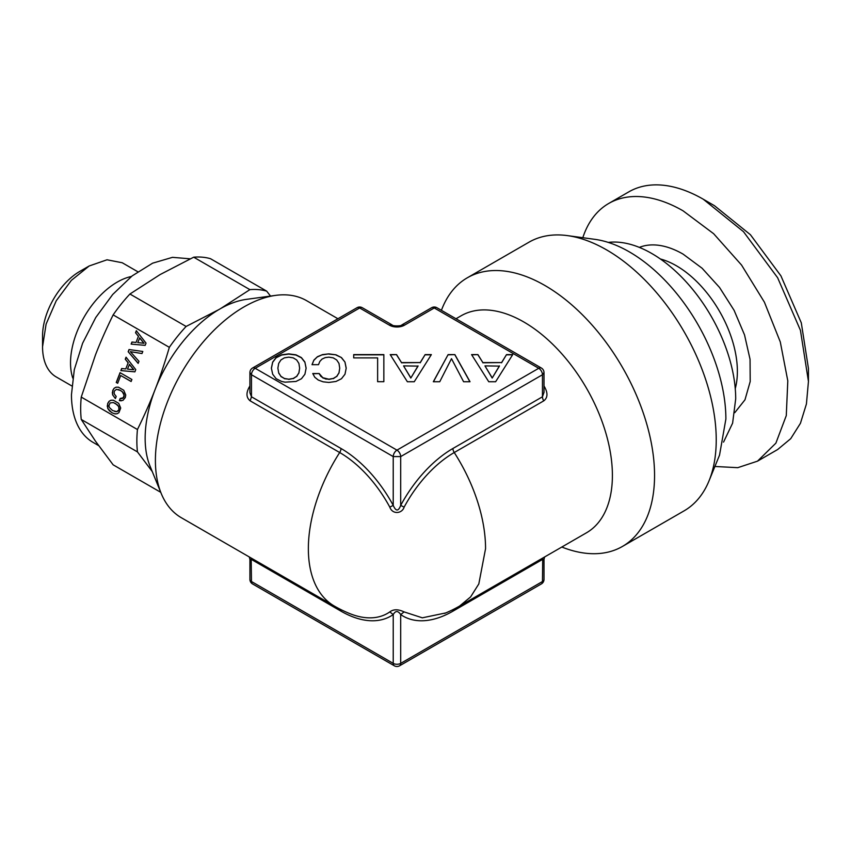 <?xml version="1.0" encoding="UTF-8"?>
<svg xmlns="http://www.w3.org/2000/svg" width="851" height="851" viewBox="0 0 851 851"><rect width="100%" height="100%" fill="white"/><g stroke="black" fill="none" stroke-linecap="round" stroke-linejoin="round"><path stroke-width="1.28" d="M296.669 359.962L298.892 363.398L299.637 368.153L298.892 372.876L296.669 376.344L293.223 378.461L288.755 379.195L284.362 378.461L280.915 376.312L278.692 372.834L277.873 368.153L278.692 363.43L280.915 359.962L284.362 357.856L288.755 357.154L293.223 357.856L296.669 359.962M277.873 368.153L278.692 372.834M280.915 376.312L278.692 373.057M284.362 378.461L280.915 376.525M288.755 379.195L284.362 378.674M293.223 378.461L288.755 379.408M296.669 376.344L293.223 378.674M298.892 372.876L296.669 376.567M299.637 368.153L298.892 373.089M306.105 368.26L304.913 362.281L301.392 357.792L295.925 355.027L288.755 354.09L281.66 355.027L276.118 357.792L272.671 362.281L271.416 368.26M304.913 362.069L301.392 357.58L295.925 354.814L288.755 353.878L281.66 354.814L276.118 357.58L272.671 362.069L271.384 368.153L272.671 374.206L276.118 378.695L281.66 381.461L285.042 382.163L295.988 381.461L301.467 378.727L304.913 374.238L306.126 368.153L304.913 362.281M488.74 381.737L495.633 381.737L512.727 354.612L506.515 354.612L501.579 362.579L482.857 362.579L477.922 354.612L471.571 354.612L488.74 381.737M448.115 354.612L433.319 381.737L439.744 381.737L451.498 358.675L463.593 381.737L470.018 381.737L454.881 354.612L448.115 354.612L433.436 381.737M407.363 381.737L414.256 381.737L431.361 354.612L425.138 354.612L420.203 362.579L401.491 362.579L396.555 354.612L390.205 354.612L407.363 381.737M377.631 381.695L383.844 381.695L383.844 354.612L353.708 354.612L353.708 357.888L377.631 357.888L377.631 381.695L377.631 358.111M313.902 360.079L312.009 364.685L318.497 364.685L319.848 361.409L322.072 359.069L325.188 357.622L328.837 357.154L333.23 357.856L336.677 359.962L338.975 363.398L339.719 368.153L338.975 372.876L336.741 376.344L333.294 378.461L328.837 379.195L322.816 377.716L319.168 373.536L312.753 373.536L314.774 377.248L318.295 380.057L323.093 381.812L328.837 382.439L335.996 381.461L341.474 378.727L344.985 374.238L346.208 368.153L344.985 362.069L341.474 357.58L335.996 354.814L328.837 353.878L322.55 354.612L317.476 356.686L313.902 360.079L312.094 364.685M544.002 386.131A5.276 0.787 143.9 0 0 544.076 386.088C548.012 392.736 547.916 397.651 543.778 400.842L454.243 452.53A95.599 55.198 120 0 0 404.119 507.143L400.693 505.398L400.693 456.593L393.226 456.593A5.276 3.042 120 0 1 396.96 450.136A5.276 3.042 60 0 1 400.693 456.593L542.459 374.748L543.991 372.6A5.276 5.276 0 0 0 541.364 368.026A5.276 3.042 -60 0 0 538.726 368.292L434.265 307.977L404.427 325.21A10.552 6.095 0 0 1 389.503 325.21L359.654 307.977L255.194 368.292L396.96 450.136L538.726 368.292A5.276 3.042 60 0 1 542.459 374.748L542.459 396.789L452.923 448.488A99.62 57.517 120 0 0 400.693 505.398C398.396 511.515 395.906 511.515 393.226 505.398A99.62 57.517 -120 0 0 341.006 448.488L251.47 396.789L249.917 392.683M431.627 307.722A5.276 3.042 -120 0 1 434.265 307.977A5.276 3.042 -60 0 1 436.903 307.722A5.276 5.276 0 0 0 431.627 307.722L401.789 324.954C401.566 326.21 392.354 326.22 392.141 324.954L362.292 307.722A5.276 5.276 0 0 0 357.016 307.722L252.556 368.026A5.276 5.276 0 0 0 249.917 372.6L249.917 392.141M357.016 307.722A5.276 3.042 -120 0 1 359.654 307.977A5.276 3.042 -60 0 1 362.292 307.722M249.928 372.6L251.47 374.748A5.276 3.042 120 0 1 255.194 368.292A5.276 3.042 -120 0 0 252.556 368.026M477.922 354.612L471.709 354.835M482.857 362.579L477.922 354.835M501.579 362.579L482.857 362.792M506.515 354.612L501.579 362.792M512.589 354.835L506.515 354.835M454.881 354.612L448.115 354.835M469.89 381.737L454.881 354.835M396.555 354.612L390.332 354.835M401.491 362.579L396.555 354.835M420.203 362.579L401.491 362.792M425.138 354.612L420.203 362.792M431.223 354.835L425.138 354.835M383.844 381.695L383.844 354.835L353.708 354.835L353.708 357.888M317.476 356.686L313.902 360.292M322.55 354.612L317.476 356.899M328.837 353.878L322.55 354.835M335.996 354.814L328.837 354.09M341.474 357.58L335.996 355.027M344.985 362.069L341.474 357.792M346.176 368.26L344.985 362.281M319.168 373.536L312.87 373.759M320.657 375.961L319.168 373.759M322.816 377.716L320.657 376.174M325.593 378.812L322.816 377.929M328.837 379.195L325.593 379.025M333.294 378.461L328.837 379.408M336.741 376.344L333.294 378.674M338.975 372.876L336.741 376.567M339.719 368.153L338.975 373.089M480.113 332.667L507.387 348.41M286.521 348.421L313.796 332.677M499.409 366.111L492.186 378.046L484.953 365.887L499.409 366.111M418.043 366.111L410.81 378.046L403.576 365.887L418.043 366.111M544.002 392.3L542.459 396.789A5.276 3.042 -120 0 0 543.778 400.842M452.923 448.488A5.276 3.042 60 0 0 454.243 452.53A125.299 72.346 -120 0 1 485.559 548.672L478.815 583.935L470.635 596.891L459.614 606.04L586.456 532.811A125.299 72.346 -120 0 0 612.401 475.443A125.299 72.346 -120 0 0 557.713 349.346A125.299 72.346 -120 0 0 461.146 315.774L456.008 318.742M249.917 386.131A5.276 0.787 36.1 0 1 249.843 386.088C245.939 392.492 246.035 397.417 250.151 400.842L339.687 452.53A125.299 72.346 -60 0 0 308.36 548.672A125.299 72.346 -60 0 0 334.305 606.04L181.348 517.727A125.299 72.346 -60 0 1 161.233 493.506A125.299 72.346 -60 0 1 155.403 460.37A125.299 72.346 -60 0 1 275.618 295.382A125.299 72.346 -60 0 1 306.658 300.701L337.921 318.742M404.119 507.143C402.215 513.61 392.534 514.855 389.801 507.143L393.226 505.398L393.226 456.593L251.47 374.748L251.47 396.789L250.151 400.842M499.409 365.887L492.186 378.046M492.186 377.833L484.953 365.887M418.043 365.887L410.81 378.046M410.81 377.833L403.576 365.887M275.618 295.382L246.375 299.371A105.503 60.91 120 0 0 220.994 308.36A105.503 60.91 120 0 0 219.76 309.073A105.503 60.91 120 0 0 218.516 309.796A105.503 60.91 120 0 0 155.148 389.439A105.503 60.91 120 0 0 145.159 436.84A105.503 60.91 120 0 0 145.149 438.286A105.503 60.91 120 0 0 145.159 439.712A105.503 60.91 120 0 0 150.063 466.188L161.233 493.506M249.917 559.511L251.47 559.479L341.006 611.178A99.62 57.517 -120 0 0 393.226 614.571L389.801 611.912C393.428 609.114 398.194 609.114 404.119 611.912L422.319 617.826L445.754 612.933M404.119 611.912L400.693 614.571L400.693 663.376A5.276 3.042 180 0 1 393.226 663.376L393.226 614.571C395.513 610.55 398.002 610.55 400.693 614.571A99.62 57.517 120 0 0 452.923 611.178L542.459 559.479L544.002 559.394L544.629 556.958M220.994 308.339L249.896 289.638A114.747 66.25 -60 0 1 266.682 291.138L270.522 296.084M152.255 471.539L137.447 451.902A114.747 66.25 -60 0 1 136.862 441.052A114.747 66.25 -60 0 1 137.447 429.521C144.404 415.362 150.308 402.002 155.137 389.439C160.041 376.919 164.775 362.877 169.338 347.336A114.747 66.25 -60 0 1 186.114 326.454L129.926 294.02L160.062 274.596L193.698 257.193L249.896 289.638M186.114 326.454L218.505 309.775M544.002 559.394L544.002 579.371A5.276 3.042 180 0 1 542.459 581.52L400.693 663.376A5.276 3.042 -120 0 1 399.598 665.79L541.364 583.935A5.276 3.042 -120 0 0 542.459 581.52L542.725 558.054M252.556 583.935L394.321 665.79A5.276 3.042 -60 0 1 393.226 663.376L251.47 581.52A5.276 3.042 180 0 1 249.917 579.371A5.276 5.276 0 0 0 252.556 583.935A5.276 3.042 120 0 1 251.47 581.52L251.183 558.054M193.698 257.193A114.747 66.25 120 0 1 210.484 258.693L266.682 291.138M129.926 294.02A114.747 66.25 120 0 0 113.14 314.891L169.338 347.336M137.447 429.521L81.249 397.087L95.45 354.984C100.28 342.421 106.184 329.06 113.14 314.891M131.128 344.112L145.159 345.368L146.032 343.123L136.33 330.709L135.543 332.741L138.405 336.358L136.043 342.442L131.937 342.038L131.128 344.112L145.159 345.368M129.022 349.538L128.171 351.74L138.16 363.409L138.968 361.313L130.373 351.665L141.989 353.548L142.798 351.463L129.022 349.538M112.577 394.779L115.385 398.576L116.204 396.47L114.204 393.885L114.215 391.205L116.438 389.354L120.406 390.439L122.374 391.875L124.097 395.13L123.278 397.725L120.161 398.481L119.353 400.576L122.906 400.417L125.278 397.587L125.757 395.013L123.735 390.258L118.406 387.184L116.002 387.194L114.098 388.279L112.779 390.375L112.577 394.779L115.428 398.47M120.704 375.504L131.118 381.514L131.894 379.493L120.055 372.653L116.247 382.471L117.683 383.29L120.704 375.504L131.139 381.45M120.853 370.589L134.883 371.855L135.756 369.611L126.054 357.197L125.267 359.218L128.129 362.834L125.767 368.93L121.661 368.526L120.853 370.589L134.883 371.855M120.704 408.033L118.672 403.3L113.343 400.225L110.938 400.236L109.034 401.321L107.726 403.417L107.747 408.469L111.779 412.671L114.587 413.788L116.981 413.799L118.895 412.692L120.704 408.033M81.249 397.087A114.747 66.25 120 0 0 80.675 408.608A114.747 66.25 120 0 0 81.249 419.458L137.447 451.902M81.249 419.458L95.45 441.137L113.14 464.827L160.743 492.314M132.096 342.059L131.288 344.123M136.043 342.442L138.405 336.358M135.543 332.741L138.564 336.368M136.437 330.858L135.703 332.752M128.171 351.74L138.213 363.281M129.182 349.559L128.331 351.75M130.373 351.665L141.989 353.537M112.311 392.609L112.736 394.79M112.779 390.375L112.481 392.619M114.098 388.279L112.949 390.386M116.002 387.194L114.257 388.29M118.449 387.205L116.162 387.216M119.353 400.576L121.257 400.842M120.321 398.502L119.512 400.587M121.416 398.608L122.448 398.353M123.278 397.725L122.618 398.364M123.863 396.768L123.438 397.736M124.097 395.13L124.023 396.779M123.608 393.47L124.257 395.141M122.374 391.875L123.778 393.492M120.406 390.439L122.533 391.885M118.225 389.481L120.565 390.449M116.247 382.471L117.704 383.227M120.193 372.738L116.406 382.482M121.821 368.536L121.023 370.6M125.767 368.93L128.129 362.834M125.267 359.218L128.288 362.845M126.161 357.335L125.427 359.228M114.587 413.788L115.864 413.916M111.779 412.671L114.747 413.799M109.279 410.725L111.938 412.692M107.747 408.469L109.439 410.735M107.237 405.959L107.907 408.48M107.726 403.417L107.396 405.98M109.034 401.321L107.886 403.427M110.938 400.236L109.194 401.332M113.385 400.247L111.098 400.257M98.631 445.605L93.046 442.371A104.194 60.155 -60 0 1 71.463 394.673L74.303 369.632L82.611 343.23L95.748 317.519L112.704 294.478L132.15 275.894L152.606 263.182L172.487 257.342L190.252 258.821M139.745 337.911L144.053 343.272L137.756 342.602L139.745 337.911M129.469 364.388L133.777 369.76L127.48 369.079L129.469 364.388M115.502 403.491L118.714 406.533L118.959 409.82L116.704 411.65L112.598 410.565L109.396 407.501L108.907 405.853L110.024 402.97L113.332 402.534L117.481 404.927M139.575 337.89L143.893 343.261M129.309 364.377L133.618 369.749M117.31 404.916L118.714 406.533M118.555 406.523L119.204 408.182M119.034 408.172L118.959 409.82M118.8 409.81L118.087 411.065M117.917 411.054L116.704 411.65M116.544 411.629L114.747 411.48M113.172 402.523L115.342 403.48M72.761 378.057A65.953 38.072 -60 0 1 70.527 362.909A65.953 38.072 -60 0 1 131.394 276.49M89.185 265.98L79.856 271.363A52.762 30.466 120 0 0 42.55 335.985L42.55 346.751L46.103 324.103L56.219 300.797L71.346 280.383L89.185 265.98L107.024 259.789L122.15 262.736M42.55 346.751A65.953 38.072 120 0 0 56.209 376.94L71.835 385.96M561.82 547.033A155.116 89.557 -120 0 0 622.432 546.448L684.108 510.845A155.116 89.557 -120 0 0 709.021 480.858A155.116 89.557 -120 0 0 716.234 439.839A155.116 89.557 -120 0 0 567.426 235.61A155.116 89.557 -120 0 0 529.003 242.184L467.327 277.788A155.116 89.557 -120 0 0 441.424 310.328M709.021 480.858L719.531 455.147L725.882 419.054A136.479 78.792 -120 0 0 594.945 239.354L567.426 235.61M808.45 381.429L808.45 368.504L801.291 322.827L780.92 275.852L750.412 234.706L714.436 205.676L703.245 199.208A148.776 85.898 -120 0 0 628.857 191.837L608.71 203.474A148.776 85.898 60 0 1 683.098 210.846L713.638 233.706L741.551 265.055L764.421 302.211L780.293 341.953L787.803 380.865L786.281 415.596L775.878 443.158L757.486 461.168L777.633 449.541L790.717 438.68L800.44 423.298L806.429 403.959L808.45 381.429L800.44 330.316L777.633 277.745L743.508 231.706L703.245 199.208L714.436 205.676M582.818 237.706A148.776 85.898 60 0 1 608.71 203.474M714.893 466.476L737.753 467.678L757.486 461.168M723.541 442.105L732.605 423.17L735.7 398.874A118.704 68.537 60 0 0 692.948 289.744A118.704 68.537 60 0 0 608.242 242.407M622.432 546.448A155.116 89.557 -120 0 0 654.557 475.443A155.116 89.557 -120 0 0 586.85 319.348A155.116 89.557 -120 0 0 467.327 277.788M404.427 325.21A5.276 3.042 -120 0 0 401.789 324.954M389.503 325.21A5.276 3.042 -60 0 1 392.141 324.954M341.006 448.488A5.276 3.042 -60 0 1 339.687 452.53A95.599 55.198 -120 0 1 389.801 507.143M334.305 606.04A125.299 125.299 0 0 0 349.314 613.411A95.599 55.198 -120 0 0 389.801 611.912M452.923 611.178A5.276 3.042 60 0 1 453.349 609.422M341.006 611.178A5.276 3.042 120 0 0 340.581 609.422M660.419 259.002A86.259 49.805 60 0 1 676.385 265.767A86.259 49.805 60 0 1 735.253 388.62M734.775 412.671L744.976 399.8L750.199 381.525L750.05 359.292L744.529 334.9L734.083 310.296L719.542 287.468L702.086 268.225L683.098 254.13A95.759 55.283 60 0 0 639.356 247.386M541.364 368.026L436.903 307.722M544.002 372.6L544.002 392.556M444.605 613.411A125.299 125.299 0 0 0 459.614 606.04M249.917 579.371L249.917 559.394L249.29 556.958M541.364 583.935A5.276 5.276 0 0 0 544.002 579.371M394.321 665.79A5.276 5.276 0 0 0 399.598 665.79M122.161 262.714L137.777 271.735"/></g></svg>
